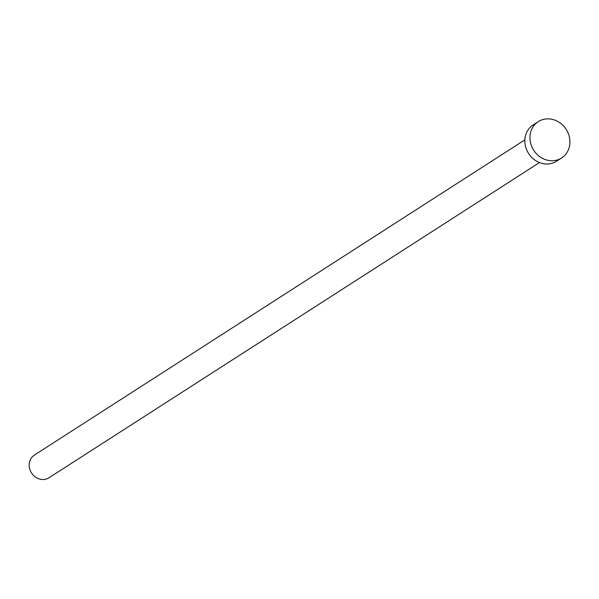 <?xml version="1.0" encoding="UTF-8"?>
<svg xmlns="http://www.w3.org/2000/svg" width="599" height="599" viewBox="0 0 599 599"><rect width="100%" height="100%" fill="white"/><g stroke="black" fill="none" stroke-linecap="round" stroke-linejoin="round"><path stroke-width="0.9" d="M539.467 162.569L48.976 477.785A13.492 12.062 -122.7 0 1 29.95 469.683A13.492 12.062 -122.7 0 1 34.383 455.083L524.874 139.867M561.6 157.964L556.516 161.236A21.586 19.303 -122.7 0 1 526.079 148.275A21.586 19.303 -122.7 0 1 533.177 124.914L538.261 121.642A21.586 19.303 -122.7 0 1 568.698 134.603A21.586 19.303 -122.7 0 1 561.6 157.964A21.586 19.303 -122.7 0 1 531.163 145.01A21.586 19.303 -122.7 0 1 538.261 121.642"/></g></svg>
